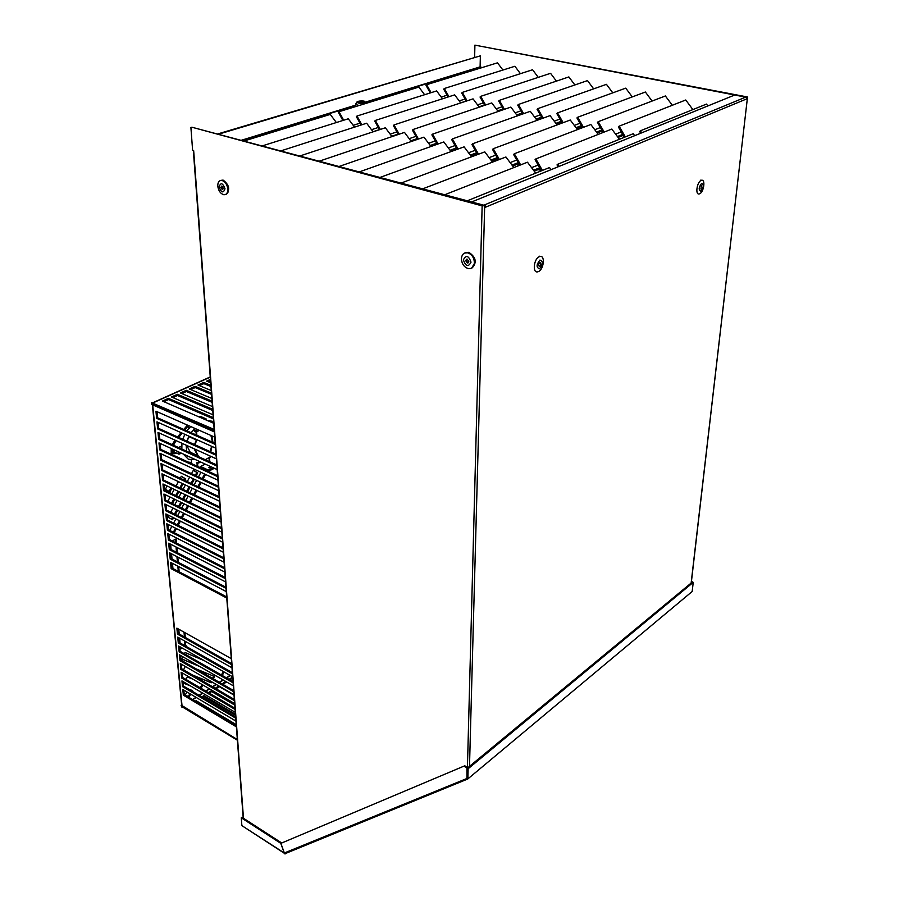 <?xml version="1.0" encoding="UTF-8"?>
<svg xmlns="http://www.w3.org/2000/svg" width="899" height="899" viewBox="0 0 899 899"><rect width="100%" height="100%" fill="white"/><g stroke="black" fill="none" stroke-linecap="round" stroke-linejoin="round"><path stroke-width="1.35" d="M284.331 852.881L285.005 854.005L285.86 853.342L284.365 852.971L466.884 778.5L467.222 768.24L468.132 768.746L693.241 582.361L692.174 591.497L467.862 778.894L468.132 768.746M242.112 825.788L284.241 852.949L280.758 843.329L241.28 817.798L241.853 825.361M284.253 853.129L285.005 854.005M241.28 817.798L241.966 817.292L281.432 842.79L280.758 843.329M466.952 778.422L467.435 779.523L467.862 778.894M690.454 592.947L691.32 592.216M691.432 581.406L692.14 581.698L691.365 581.99M691.578 582.687L691.646 582.102M692.14 581.698L692.073 582.271M466.963 778.028L466.929 767.858L463.873 766.173L280.87 843.352L284.365 852.971M280.87 843.352L463.873 766.173M467.626 767.903L464.592 765.588M466.929 767.858L467.649 767.263M693.241 582.361L692.399 582.013L467.222 768.24M473.031 156.257L471.481 155.875M456.344 149.672L455.535 149.481M541.209 170.439L537.995 169.653M519.633 165.169L516.756 164.461M498.237 159.932L495.933 159.37M342.879 120.488L338.406 112.397L339.002 111.712L418.889 87.079L424.62 94.721M622.715 134.434L617.422 136.558M539.681 167.753L533.489 170.248M594.767 129.737L600.431 127.546M581.372 125.635L576.001 127.68M510.126 162.595L516.734 160.033M497.192 157.673L490.933 160.056M574.304 125.41L580.001 123.253M561.279 121.354L555.874 123.354M489.112 157.628L495.754 155.122M476.594 152.774L470.301 155.111M615.624 134.153L621.254 131.906M601.847 129.995L596.509 132.086M531.556 167.663L538.141 165.045M518.229 162.674L511.992 165.101M534.512 116.971L540.277 114.892M522.195 113.004L516.734 114.937M448.354 147.975L455.04 145.571M436.588 143.256L430.239 145.503M515.172 112.858L520.959 110.824M503.193 108.948L497.698 110.847M428.576 143.278L435.285 140.918M417.17 138.626L410.798 140.828M477.526 104.835L483.37 102.879M466.21 101.025L460.659 102.857M390.155 134.142L396.897 131.883M379.445 129.625L373.04 131.737M459.22 100.935L465.075 99.014M371.501 129.692L378.254 127.478M496.181 108.813L501.99 106.824M484.539 104.947L479.01 106.812M409.18 138.671L415.9 136.356M398.122 134.086L391.739 136.243M554.222 121.151L559.953 119.039M541.558 117.14L536.119 119.118M468.525 152.763L475.189 150.302M456.389 147.975L450.073 150.257M441.229 97.092L447.106 95.204M353.195 125.332L359.96 123.163M366.14 101.913L480.1 66.874L482.179 67.56M217.333 134.063L480.369 55.85L218.187 134.288M480.1 66.874L480.369 55.85M540.254 168.754L534.197 171.181M623.254 135.367L618.085 137.446M497.754 158.673L491.641 161M581.9 126.568L576.664 128.568M477.144 153.774L471.009 156.055M561.808 122.286L556.537 124.242M518.79 163.663L512.7 166.045M602.375 130.928L597.172 132.962M437.15 144.256L430.947 146.447M522.735 113.937L517.397 115.825M456.95 148.964L450.781 151.212M542.086 118.072L536.782 119.994M336.361 122.534L330.259 114.409L243.629 141.132M430.284 92.934L426.014 85.349L426.62 84.697L431.115 92.676M502.901 70.043L497.495 62.829L426.62 84.697M542.311 118.454L537.085 109.33L537.793 108.655L543.21 118.129M612.792 92.844L606.443 84.337L537.793 108.655M457.175 149.369L451.691 139.615L452.388 138.907L458.085 149.043M537.051 120.365L530.286 111.319L452.388 138.907M451.073 151.594L443.825 141.941L358.735 172.091M484.741 105.318L480.032 97.013L480.695 96.35L485.606 105.026M556.402 81.124L550.559 73.302L480.695 96.35M398.347 134.479L393.402 125.602L394.043 124.916L399.212 134.187M479.268 107.161L473.054 98.868L394.043 124.916M392.009 136.614L385.379 127.77L299.389 156.134M448.107 96.98L443.701 89.158L444.32 88.507L448.949 96.71M520.431 73.673L514.891 66.268L444.32 88.507M361.016 125.051L356.397 116.713L357.004 116.027L361.848 124.781M442.499 98.789L436.622 90.934L357.004 116.027M354.554 127.13L348.273 118.78L261.834 146.031M466.255 101.104L461.704 93.046L462.344 92.395L467.109 100.823M538.265 77.359L532.568 69.751L462.344 92.395M379.502 129.714L374.726 121.118L375.344 120.432L380.344 129.434M460.715 102.935L454.669 94.867L375.344 120.432M373.096 131.827L366.646 123.23L280.421 151.032M503.575 109.599L498.709 101.036L499.372 100.373L504.451 109.296M574.877 84.956L568.865 76.921L499.372 100.373M417.563 139.334L412.45 130.186L413.113 129.49L418.44 139.03M498.17 111.476L491.775 102.935L413.113 129.49M411.304 141.503L404.483 132.4L318.763 161.337M522.757 113.982L517.723 105.149L518.408 104.475L523.645 113.667M593.666 88.866L587.485 80.595L518.408 104.475M437.172 144.301L431.88 134.85L432.554 134.153L438.071 143.986M517.431 115.87L510.857 107.093L432.554 134.153M430.981 146.492L423.957 137.131L338.53 166.652M603.251 132.434L597.442 122.365L598.206 121.68L604.195 132.052M672.317 105.273L665.372 95.968L598.206 121.68M519.701 165.281L513.576 154.482L514.34 153.763L520.656 164.899M598.24 134.4L590.845 124.5L514.34 153.763M513.846 167.574L505.923 156.988L422.002 189.105M562.223 123.017L556.829 113.589L557.549 112.914L563.145 122.669M632.278 96.912L625.738 88.147L557.549 112.914M477.594 154.561L471.908 144.469L472.627 143.761L478.515 154.212M557.054 124.939L550.087 115.623L472.627 143.761M471.559 156.808L464.109 146.852L379.367 177.642M582.541 127.669L576.944 117.938L577.686 117.252L583.473 127.31M652.112 101.048L645.381 92.024L577.686 117.252M498.428 159.853L492.528 149.425L493.27 148.717L499.372 159.494M577.45 129.625L570.269 120.016L493.27 148.717M492.483 162.135L484.797 151.875L400.448 183.306M624.367 137.289L618.343 126.871L619.13 126.186L625.322 136.906M692.893 109.588L685.746 99.991L619.13 126.186M541.423 170.821L535.074 159.64L535.849 158.932L542.4 170.428M619.456 139.278L611.814 129.063L535.849 158.932M535.669 173.147L527.477 162.213L444.027 195.027M640.672 133.243L639.65 131.479L640.459 130.782L641.65 132.85M707.861 105.936L706.479 104.093L640.459 130.782M558.088 166.809L557.009 164.91L557.818 164.191L559.077 166.405M634.683 135.682L633.211 133.715L557.818 164.191M551.076 169.664L549.503 167.551L466.559 201.084M339.002 111.712L343.699 120.219M174.384 449.961L173.833 452.085L174.709 453.512L176.62 453.13L174.17 453.77L173.293 452.343L174.125 449.837M175.148 453.051L174.316 453.231M196.881 439.701L195.004 444.78M176.035 440.6L173.518 445.241M172.496 449.095L172.754 454.916M210.759 467.345L209.13 467.885L210.535 467.177M208.107 469.975L209.422 469.919L209.489 470.773L208.175 470.829L208.107 469.975L200.578 466.502L205.287 464.131L201.106 466.233M208.635 469.705L213.445 467.873L209.422 469.919M209.546 457.557L209.815 461.794M197.825 466.502L197.488 462.524M208.175 470.829L200.174 467.592L200.578 466.502M214.288 468.334L210.006 470.514L209.95 469.66M198.994 461.254L199.117 462.771L200.646 462.007L198.6 463.03L196.926 462.266L197.252 466.233M194.746 449.073L198.623 456.692M210.512 456.209L210.58 457.04L205.242 459.704L211.074 456.467M210.714 451.86L212.018 446.466M188.228 462.075L191.465 462.547M200.353 416.383L198.758 416.81L204.534 419.305L206.062 418.855L206.658 420.226L213.58 421.541M213.602 421.743L207.5 420.597M188.352 425.744L184.868 429.936M182.205 433.138L178.643 437.42M181.486 446.5L178.407 447.466L181.71 446.162M196.308 435.015L196.061 432.026L199.454 430.396L196.589 431.767L194.903 431.026L197.758 429.655L194.364 431.284L194.105 428.048M196.881 435.273L196.589 431.767M212.962 442.409L211.849 435.869M211.737 447.185L212.243 446.567M194.903 431.026L194.678 428.295M701.389 185.666L700.917 189.026L701.389 185.666M701.074 180.441C696.927 182.07 695.084 195.016 699.13 193.959L699.703 193.768C703.827 192.105 705.659 179.182 701.591 180.272L701.074 180.441M701.625 183.396C698.703 187.284 698.433 189.891 700.815 191.229C703.737 187.363 704.007 184.745 701.625 183.396M539.816 262.575L540.063 262.508C541.22 263.373 541.074 264.632 539.636 266.273L539.378 266.351C538.231 265.475 538.377 264.216 539.816 262.575M539.186 256.721C533.905 258.833 532.298 272.813 537.411 271.891L538.49 271.577C543.76 269.419 545.333 255.44 540.164 256.429L539.186 256.721M539.939 260.058C536.31 264.643 536.164 267.554 539.524 268.79C543.142 264.227 543.277 261.317 539.939 260.058M465.57 260.541L466.997 259.036L468.806 261.508L467.379 263.014L465.57 260.541M471.638 268.127L475.077 262.362M461.412 258.777C461.861 264.205 464.3 267.509 468.727 268.689C472.144 268.767 474.043 266.756 474.414 262.654C473.998 257.238 471.582 253.923 467.165 252.709C463.682 252.608 461.771 254.631 461.412 258.777M463.367 259.89C465.783 266.531 468.334 267.295 471.02 262.171C468.581 255.507 466.03 254.743 463.367 259.89M467.806 252.405L465.21 252.788M220.794 187.464L221.795 186.059L223.289 188.217L222.289 189.622L220.794 187.464M225.683 194.454C227.638 193.813 228.571 191.948 228.492 188.869M217.772 186.104C218.468 190.835 220.48 193.712 223.795 194.735C226.492 194.802 227.829 192.925 227.807 189.093C227.132 184.362 225.132 181.474 221.806 180.429C219.086 180.351 217.738 182.239 217.772 186.104M219.086 186.958C221.401 192.847 223.368 193.442 224.997 188.723C222.671 182.812 220.705 182.227 219.086 186.958M222.469 180.205L220.929 180.351M359.252 101.98L363.095 102.228M195.465 459.636L188.397 459.288L183.216 454.017M181.845 449.039L181.935 443.274M182.812 439.296L184.812 434.307M186.925 430.846L190.734 426.553M186.644 451.231L186.172 445.185M186.902 441.139L188.88 436.127M191.06 432.677L194.206 429.329M214.265 430.711L153.145 404.19L153.01 402.752L152.358 403.022L152.527 404.797L153.763 404.247L214.288 430.879M214.176 429.441L151.448 402.628L151.616 404.404L214.355 431.88M171.866 488.269L169.922 491.865L165.36 489.247L167.124 485.988M168.933 482.628L171.349 483.786M167.81 501.282L170.091 497.046M171.9 493.72L174.226 489.404M176.035 486.033L178.407 481.65M180.238 478.246L181.306 476.279L185.756 478.931L184.936 480.471M183.093 483.876L180.721 488.281M178.901 491.652L176.564 495.978M174.766 499.327L172.473 503.575M173.574 517.79L172.541 519.701L168.046 517.24L168.978 515.498M170.754 512.216L173.001 508.025M174.788 504.71L177.092 500.451M178.89 497.102L181.227 492.776M183.048 489.393L185.419 484.988M187.262 481.572L189.678 477.088M191.532 473.638L193.386 470.211L197.758 472.874L196.173 475.807M194.308 479.268L191.892 483.763M190.049 487.191L187.666 491.607M185.846 495.001L183.508 499.338M181.699 502.698L179.395 506.969M177.609 510.295L175.35 514.498M169.686 530.399L171.878 526.331M173.631 523.061L175.856 518.925M177.631 515.633L179.89 511.419M181.688 508.092L183.992 503.811M185.801 500.451L188.138 496.102M189.97 492.708L192.341 488.281M194.195 484.853L196.611 480.358M198.477 476.886L200.938 472.312M205.523 474.436L203.05 479.032M201.185 482.505L198.758 487.011M196.915 490.461L194.521 494.888M192.701 498.293L190.352 502.665M188.543 506.036L186.239 510.317M184.441 513.655L182.171 517.88M180.396 521.184L178.171 525.331M176.406 528.612L174.215 532.691M199.938 666.609L181.609 658.945L182.778 656.731M184.362 653.753L185.037 652.494L204.579 660.821M224.098 671.969L222.255 675.475M183.52 669.822L185.284 666.474M196.308 668.968L214.546 676.531L213.344 678.824M211.748 681.835L211.254 682.791L193.071 675.385M186.003 679.442L187.329 676.936L193.004 679.228M202.848 684.982L201.095 688.319M190.408 685.892L183.947 683.33L184.452 682.375M190.667 694.163L189.206 696.916L186.363 695.826M185.205 695.129L186.902 691.915M188.442 689.005L192.555 690.578L192.206 691.241M175.743 452.725L173.867 452.343M172.282 540.951L176.092 538.906L176.485 543.108M176.889 547.424L177.384 552.75M177.788 557.054L178.283 562.324M178.676 566.617L179.171 571.831M184.846 632.615L185.295 637.447M185.677 641.594L185.52 646.033M182.194 648.044L180.654 648.988L180.474 647.066M180.081 642.942L179.62 638.166M179.227 634.02L178.766 629.199M172.956 568.55L172.462 563.347M172.046 559.077L171.552 553.818M171.136 549.525L170.63 544.21M181.699 705.187L181.104 705.58L182.059 707.468L182.553 706.457M235.976 721.167L198.724 698.95M201.837 696.939L203.859 695.624L235.459 714.3M195.297 701.164L196.061 700.669L236.235 724.639M232.987 681.251L229.346 679.161L232.672 677.014M222.064 683.869L225.761 681.476M215.221 688.297L218.839 685.948M208.467 692.657L211.591 690.634L234.706 704.164M182.621 707.086L237.403 740.225M202.646 697.422L203.949 696.59L235.538 715.267M196.117 701.647L236.302 725.605M230.166 679.633L232.751 677.958M222.885 684.341L226.582 681.948M216.03 688.769L219.334 686.634L234.032 695.174M209.287 693.129L211.681 691.589L234.774 705.119M211.681 691.589L211.591 690.634M196.139 701.636L196.061 700.669M203.949 696.59L203.859 695.624M181.104 705.58L182.059 707.468M170.979 487.842L169.079 491.371M169.001 482.516L170.462 483.359M181.261 476.369L184.868 478.515L184.048 480.055M182.205 483.46L179.834 487.854M178.013 491.225L175.687 495.551M173.889 498.889L171.597 503.148M193.33 470.312L196.87 472.458L195.285 475.391M193.42 478.852L191.004 483.347M189.161 486.775L186.79 491.18M184.958 494.574L182.621 498.911M180.823 502.271L178.519 506.542M176.732 509.857L174.473 514.059M172.698 517.352L171.687 519.229M204.635 474.031L202.174 478.616M200.297 482.089L197.881 486.595M196.027 490.034L193.645 494.472M191.813 497.877L189.475 502.238M187.666 505.609L185.351 509.89M183.565 513.228L181.295 517.442M179.519 520.746L177.294 524.892M175.53 528.163L173.338 532.242M199.106 666.137L181.665 658.832M223.278 671.497L221.435 675.014M210.928 681.363L210.433 682.307L192.24 674.902M213.659 676.172L212.524 678.34M189.588 685.409L184.014 683.195M202.028 684.499L200.275 687.836M189.846 693.668L188.385 696.433L185.531 695.332M174.844 452.309L174.001 452.512M184.834 641.122L184.677 645.549M181.362 647.572L180.564 648.055M175.305 539.333L175.62 542.659M176.024 546.985L176.519 552.312M176.923 556.605L177.418 561.875M177.822 566.168L178.305 571.382M184.003 632.143L184.452 636.964M237.347 739.574L181.722 705.423M179.643 646.595L180.103 651.314L233.021 681.656M183.823 690.095L184.25 694.567L236.313 725.639M166.956 514.486L167.484 519.982L223.019 547.817M166 504.575L166.54 510.126L222.267 537.759M165.045 494.585L165.585 500.192L221.514 527.612M164.079 484.516L164.618 490.191L220.749 517.397M163.101 474.369L163.652 480.1L219.974 507.081M162.112 464.131L162.674 469.93L219.199 496.697M161.123 453.815L161.685 459.681L218.423 486.213M160.123 443.421L160.696 449.354L217.625 475.65M159.123 432.936L159.696 438.937L216.828 464.997M158.1 422.373L158.685 428.43L216.03 454.253M157.078 411.72L157.673 417.844L215.221 443.421M171.608 562.898L172.102 568.101L226.694 596.914M170.686 553.368L171.192 558.627L225.964 587.249M169.765 543.76L170.282 549.075L225.244 577.506M168.832 534.085L169.349 539.456L224.503 567.685M167.899 524.319L168.416 529.758L223.761 557.796M180.497 655.416L180.946 660.091L233.695 690.589M181.34 664.181L181.778 668.8L234.347 699.444M182.171 672.879L182.609 677.453L235.01 708.243M183.003 681.521L183.43 686.038L235.662 716.975M177.935 628.738L178.395 633.559L231.672 663.586M178.789 637.694L179.249 642.47L232.347 672.654M232.661 676.857L178.598 645.988L179.159 651.876L233.111 682.847M235.965 721.088L182.789 689.477L183.34 695.152L236.403 726.864M222.604 542.209L165.854 513.936L166.484 520.499L223.098 548.907M221.851 532.084L164.899 504.036L165.54 510.643L222.345 538.849M221.087 521.881L163.933 494.045L164.573 500.709L221.592 528.702M220.311 511.598L162.966 483.977L163.607 490.697L220.828 518.465M219.536 501.226L161.977 473.829L162.64 480.605L220.053 508.149M218.76 490.764L161 463.603L161.651 470.435L219.277 497.743M217.974 480.223L160 453.298L160.663 460.176L218.491 487.258M217.176 469.581L158.999 442.904L159.662 449.837L217.704 476.684M216.378 458.861L157.988 432.43L158.662 439.42L216.906 466.019M215.569 448.05L156.965 421.867L157.651 428.913L216.108 455.265M214.749 437.15L155.943 411.214L156.628 418.327L215.299 444.432M226.29 591.609L170.518 562.336L171.136 568.64L226.773 598.049M225.57 581.889L169.608 552.806L170.214 559.167L226.054 588.373M224.84 572.09L168.675 543.198L169.293 549.615L225.323 578.63M224.098 562.212L167.742 533.523L168.36 539.984L224.593 568.797M223.357 552.244L166.798 523.769L167.428 530.275L223.851 558.897M233.335 685.836L179.44 654.82L180.014 660.664L233.774 691.781M233.998 694.747L180.294 663.574L180.845 669.384L234.437 700.658M234.661 703.591L181.126 672.272L181.688 678.037L235.1 709.457M235.313 712.379L181.958 680.903L182.508 686.622L235.752 718.189M231.301 658.675L176.867 628.143L177.451 634.121L231.762 664.766M231.987 667.8L177.732 637.099L178.305 643.032L232.436 673.845M178.305 643.032L179.249 642.47M177.451 634.121L178.395 633.559M182.508 686.622L183.43 686.038M181.688 678.037L182.609 677.453M180.845 669.384L181.778 668.8M180.014 660.664L180.946 660.091M168.416 529.758L167.428 530.275M168.36 539.984L169.349 539.456M169.293 549.615L170.282 549.075M171.192 558.627L170.214 559.167M171.136 568.64L172.102 568.101M156.628 418.327L157.673 417.844M158.685 428.43L157.651 428.913M158.662 439.42L159.696 438.937M160.696 449.354L159.662 449.837M161.685 459.681L160.663 460.176M161.651 470.435L162.674 469.93M163.652 480.1L162.64 480.605M163.607 490.697L164.618 490.191M165.585 500.192L164.573 500.709M165.54 510.643L166.54 510.126M166.484 520.499L167.484 519.982M183.34 695.152L184.25 694.567M179.159 651.876L180.103 651.314M151.448 402.628L152.358 403.022M213.288 417.63L168.473 398.347L162.438 401.066L213.715 423.283M210.433 379.412L206.635 381.131L210.692 382.794M210.883 385.368L203.758 382.423L197.982 385.03L211.265 390.548M211.467 393.166L195.083 386.345L189.24 388.975L211.861 398.471M212.063 401.145L186.307 390.301L180.407 392.964L212.467 406.562M212.67 409.292L177.44 394.301L171.473 396.987L213.085 414.832M213.389 418.878L168.585 399.572L163.888 401.696M210.523 380.614L208.074 381.727M210.973 386.57L203.859 383.637L199.432 385.637M211.557 394.391L195.184 387.559L190.689 389.582M212.153 402.37L186.408 391.514L181.845 393.571M212.76 410.54L177.541 395.526L172.911 397.616M177.541 395.526L177.44 394.301M186.408 391.514L186.307 390.301M195.184 387.559L195.083 386.345M203.859 383.637L203.758 382.423M168.473 398.347L168.585 399.572M185.228 645.224L186.059 645.696M189.206 696.916L188.385 696.433M210.433 682.307L211.254 682.791M196.87 472.458L197.758 472.874M184.868 478.515L185.756 478.931M190.667 453.062L186.756 445.454M187.138 441.24L189.093 436.217M196.521 439.544L194.566 444.589M194.173 448.815L198.05 456.434M171.226 454.22L171.192 448.5M172.305 444.69L174.945 440.105M175.777 440.488L173.147 445.061M172.035 448.882L172.069 454.602M208.658 467.491L210.231 467.615L208.658 467.491M209.029 457.816L209.31 461.569M209.489 470.773L213.726 468.008M198.432 460.985L198.6 463.03M191.554 463.603L191.251 460.03M210.152 451.613L211.647 446.297M189.318 462.569L191.487 462.85M177.575 436.936L181.126 432.655M183.789 429.452L187.442 425.103M213.625 422.092L208.916 421.204M188.284 425.474L184.632 429.823M181.958 433.037L178.407 437.307M188.599 428.711L188.329 425.497M212.479 442.196L210.905 435.453M196.061 432.026L194.364 431.284M214.704 443.185L215.164 442.623M204.837 419.159L206.085 419.979M484.055 205.298L471.672 201.938L734.708 95.024L745.979 97.204L746.855 98.834L747.013 97.373L474.908 45.13L474.638 57.154M474.908 45.13L747.53 96.991L691.14 583.046M467.446 767.15L482.145 205.882L485.246 205.59L485.19 207.332L746.855 98.834M482.145 205.882L191.835 127.197L485.246 205.59M190.903 127.467L192.622 150.448L193.678 150.74L243.483 818.27M473.953 155.909L472.413 155.538M359.948 102.329L363.466 101.733L359.948 102.329M468.188 262.823L465.884 260.407M472.177 267.88C477.066 262.474 476.021 257.328 469.031 252.45L465.266 252.776M474.728 262.508C474.447 257.642 472.335 254.395 468.379 252.743L464.659 253.035M222.817 189.498L221.109 187.363M226.166 194.285C230.245 189.667 229.29 184.98 223.323 180.205L221.03 180.328M228.132 188.981C227.559 184.61 225.728 181.767 222.637 180.429L220.435 180.519M285.86 853.342L467.244 779.219M241.662 140.604L355.622 105.543M366.421 102.216L480.291 67.178M240.932 140.401L355.611 105.149M176.013 453.422L175.181 453.04M199.6 416.406L205.377 418.912M357.588 101.868C357.206 103.205 359.274 103.565 363.803 102.969L364.758 102.34M359.173 105.498L355.599 104.475L355.734 103.621M192.532 699.501L195.948 697.298M199.061 695.298L202.556 693.05M205.702 691.028L209.253 688.735M212.445 686.679L216.075 684.341M219.3 682.262L222.997 679.88M226.267 677.779L230.032 675.351M230.335 675.52L226.57 677.958M223.3 680.06L219.603 682.442M216.378 684.521L212.748 686.858M209.557 688.915L206.006 691.207M202.859 693.23L199.364 695.478M196.263 697.478L192.835 699.692M182.07 706.164L152.695 404.876M153.178 402.808L210.265 377.142M178.71 451.95L179.856 453.849L180.744 452.882M179.676 454.029L178.058 453.04L178.305 451.759M188.914 436.633L196.342 439.959M190.655 453.006L198.05 456.377M187.464 426.418L186.621 426.047M190.228 452.208L197.623 455.579M469.503 766.353L484.685 205.815M483.808 205.197L745.721 97.126M358.847 102.666C364.185 102.992 365.871 102.475 363.915 101.115C358.6 100.789 356.903 101.306 358.847 102.666M242 825.72L284.253 853.218M690.522 592.891L691.14 592.587M200.286 416.349L206.062 418.855M700.815 180.092L701.591 180.272M539.344 256.193L540.164 256.429M468.132 252.259L467.165 252.709M357.622 101.778L355.599 104.475L355.633 106.588M358.038 101.632C361.87 100.733 364.634 101.284 366.32 103.295M181.767 705.861L152.38 404.73M152.92 402.696L210.254 376.928M178.71 454.096L179.744 454.04M178.676 454.074L173.822 451.849M179.822 454.006L180.811 452.905M193.341 150.65L243.213 818.101M691.264 582.945L747.507 97.148M366.792 103.149L364.05 101.093C359.521 100.767 357.015 101.261 356.532 102.565M467.694 262.868L468.514 262.497M222.817 180.092L222.132 180.317"/></g></svg>
